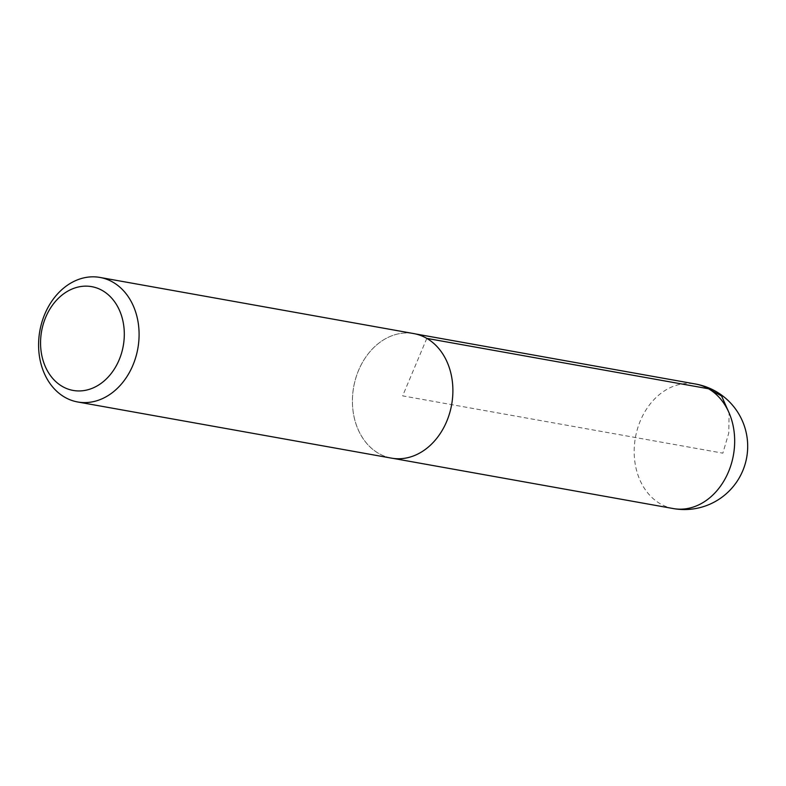 <?xml version="1.0" encoding="UTF-8"?>
<svg xmlns="http://www.w3.org/2000/svg" width="786" height="786" viewBox="0 0 786 786"><rect width="100%" height="100%" fill="white"/><g stroke="black" fill="none" stroke-linecap="round" stroke-linejoin="round"><path stroke-width="0.59" stroke-dasharray="3.93 2.95" d="M391.497 458.14A63.263 49.783 100.1 0 1 353.641 387.095A63.263 49.783 100.1 0 1 413.79 333.588A63.224 49.754 -79.9 0 0 353.671 387.105A63.224 49.754 -79.9 0 0 391.497 458.1A63.224 49.754 -79.9 0 0 449.621 413.102A63.224 49.754 -79.9 0 0 426.69 338.373A63.224 49.754 -79.9 0 0 413.78 333.628L415.529 333.942M426.808 338.393L402.648 395.869L722.855 453.168L728.799 432.899L729.084 412.876M673.278 508.562A63.263 49.783 100.1 0 1 660.358 503.826A63.263 49.783 100.1 0 1 637.417 429.048A63.263 49.783 100.1 0 1 695.561 384.02M391.497 458.1L393.255 458.415"/><path stroke-width="1.18" d="M102.494 290.614A52.721 41.491 100.1 0 1 104.243 380.856A52.721 41.491 100.1 0 1 40.567 344.209A52.721 41.491 100.1 0 1 102.494 290.614M112.909 282.174A63.263 49.783 100.1 0 1 135.85 356.952A63.263 49.783 100.1 0 1 77.696 401.98A63.263 49.783 100.1 0 1 39.831 330.935A63.263 49.783 100.1 0 1 99.979 277.438A63.263 49.783 100.1 0 1 112.909 282.174M99.979 277.438L413.79 333.588A63.263 49.783 100.1 0 1 426.71 338.334A63.263 49.783 100.1 0 1 449.651 413.112A63.263 49.783 100.1 0 1 391.497 458.14L77.696 401.98M729.084 412.876L721.607 396.026L708.491 388.756L426.808 338.393M708.491 388.756A63.263 49.783 100.1 0 1 731.432 463.544A63.263 49.783 100.1 0 1 673.278 508.562A63.263 63.263 0 0 0 746.7 457.442A63.263 63.263 0 0 0 695.561 384.02A63.263 49.783 100.1 0 1 708.491 388.756M393.255 458.415L673.278 508.562M415.529 333.942L695.561 384.02"/></g></svg>

